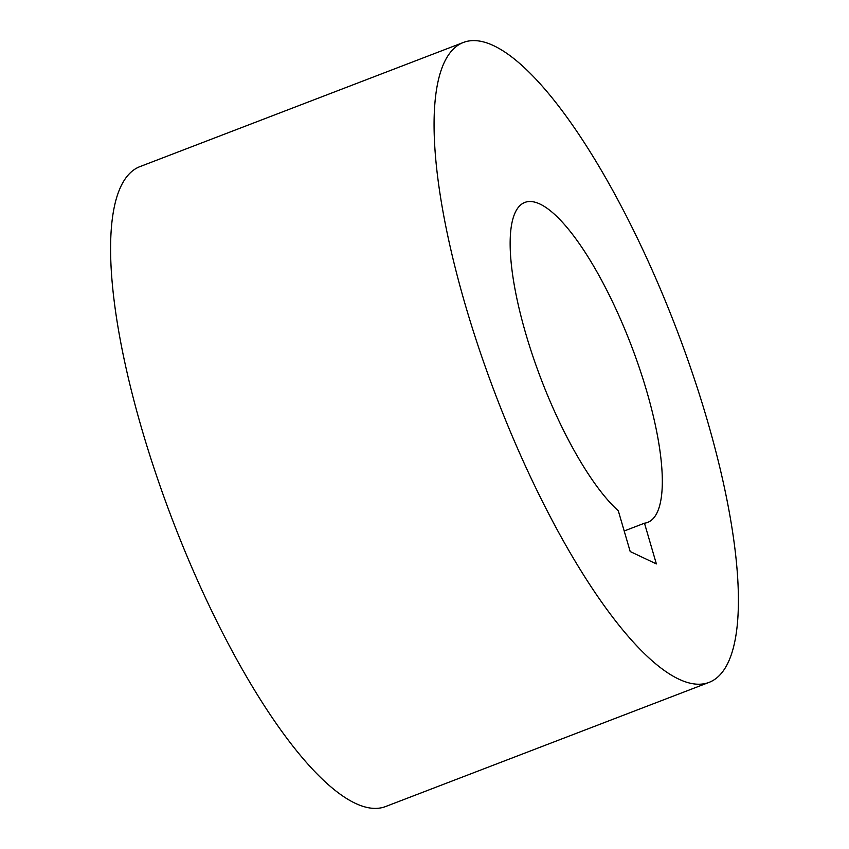 <?xml version="1.0" encoding="UTF-8"?>
<svg xmlns="http://www.w3.org/2000/svg" width="849" height="849" viewBox="0 0 849 849"><rect width="100%" height="100%" fill="white"/><g stroke="black" fill="none" stroke-linecap="round" stroke-linejoin="round"><path stroke-width="1.27" d="M656.373 563.916L630.191 551.532L618.305 510.822A171.36 48.117 69 0 1 534.446 360.857A171.36 48.117 69 0 1 515.067 212.834A171.36 48.117 69 0 1 524.831 202.433A171.36 48.117 69 0 1 622.487 323.798A171.36 48.117 69 0 1 657.402 512A171.36 48.117 69 0 1 647.649 522.4A171.36 48.117 69 0 1 644.476 523.196L656.373 563.916M463.416 42.45L139.947 166.616A342.731 96.234 69 0 0 141.932 429.435A342.731 96.234 69 0 0 385.584 806.55L709.053 682.384A342.731 96.234 69 0 0 707.068 419.565A342.731 96.234 69 0 0 463.416 42.45A342.731 96.234 69 0 0 465.411 305.269A342.731 96.234 69 0 0 709.053 682.384M624.195 530.986L644.476 523.196"/></g></svg>
